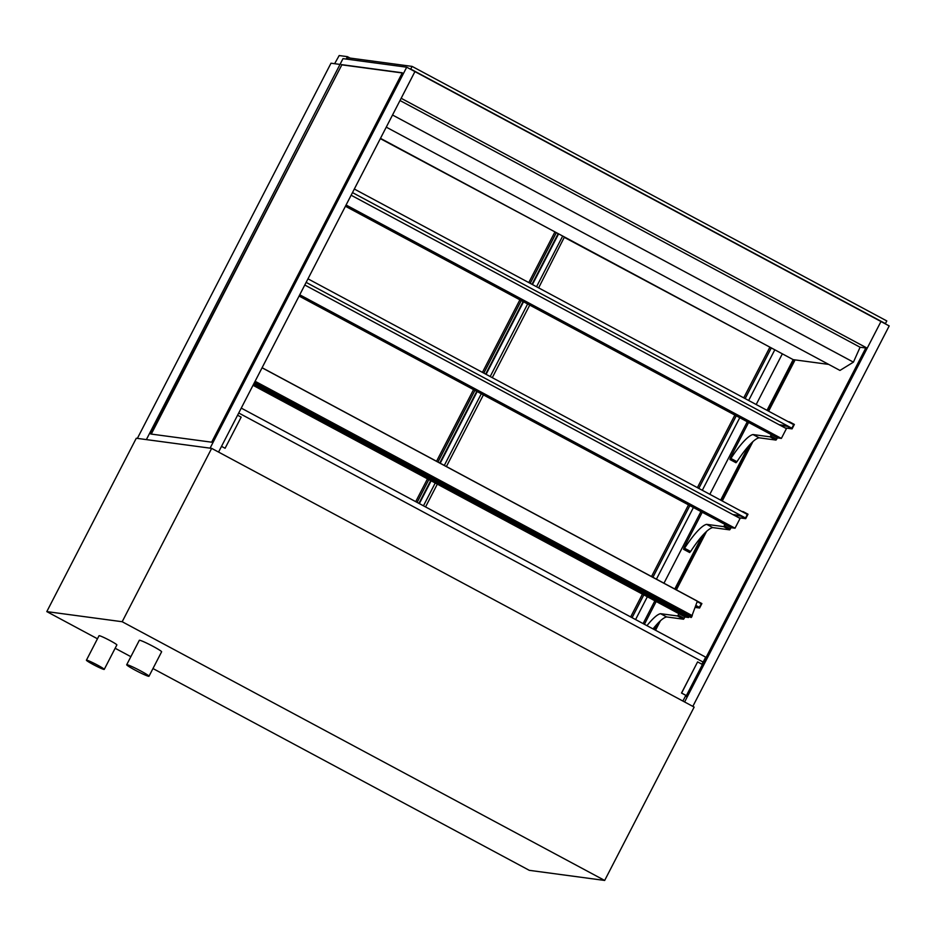 <?xml version="1.0" encoding="UTF-8"?>
<svg xmlns="http://www.w3.org/2000/svg" width="936" height="936" viewBox="0 0 936 936"><rect width="100%" height="100%" fill="white"/><g stroke="black" fill="none" stroke-linecap="round" stroke-linejoin="round"><path stroke-width="1.4" d="M103.99 669.427A10.039 0.749 -152.7 0 0 104.247 669.392A10.039 0.749 -152.7 0 0 95.671 664.127A10.039 0.749 -152.7 0 0 86.416 660.196A10.039 0.749 -152.7 0 0 94.068 664.981A10.039 0.749 -152.7 0 0 103.99 669.427M86.416 660.196L99.029 635.743A10.039 0.749 27.3 0 1 108.295 639.674A10.039 0.749 27.3 0 1 116.86 644.939L104.247 669.392M148.66 676.307A12.542 0.936 -152.7 0 0 148.988 676.248A12.542 0.936 -152.7 0 0 138.271 669.661A12.542 0.936 -152.7 0 0 126.699 664.747A12.542 0.936 -152.7 0 0 136.27 670.738A12.542 0.936 -152.7 0 0 148.66 676.307M126.699 664.747L139.324 640.294A12.542 0.936 27.3 0 1 150.895 645.22A12.542 0.936 27.3 0 1 161.612 651.807L148.988 676.248M46.8 611.606L136.282 438.247L211.653 448.367L694.149 707.089L604.668 880.448L122.183 621.726L46.8 611.606L97.461 638.773M115.151 648.262L130.864 656.686M152.966 668.538L529.285 870.328L604.668 880.448M122.183 621.726L211.653 448.367M678.144 615.104L677.477 615.958L683.537 619.211L684.204 618.357L678.144 615.104L678.892 613.677M653.024 628.91A52.673 10.787 118.2 0 1 666.607 616.941L683.537 619.211M684.204 618.357L684.941 616.918M666.607 616.941L660.559 613.688L677.477 615.958M656.183 601.497L644.413 624.3M646.963 625.669A52.673 10.787 118.2 0 1 660.559 613.688M685.175 617.035L688.58 617.514L689.387 616.602M685.199 617.058L253.024 385.304L685.199 617.058M701.228 603.778L699.391 607.335L695.776 605.393L699.391 607.335L701.228 603.778L697.18 601.602L701.228 603.778M695.038 607.405L699.601 608.014L701.895 603.568L697.168 601.099M695.612 605.873L699.601 608.014M334.632 63.695L339.183 55.552L347.42 56.651L350.064 58.067M346.18 59.073L347.42 56.651M347.209 59.214L347.946 57.786L412.097 66.397L410.717 69.065L885.421 323.61L886.802 320.943L412.097 66.397M655.539 630.267L660.442 620.779M676.389 589.879L706.563 531.426M722.276 500.982L752.907 441.64M768.62 411.196L795.097 359.892M865.8 347.993L685.924 696.501L685.304 696.419M655.106 630.033L659.365 621.785M675.956 589.645L705.487 532.432M721.843 500.748L751.83 442.646M768.187 410.962L794.582 359.822M380.484 138.341L793.166 359.635L767.005 410.331M748.507 446.156L720.662 500.116M702.164 535.942L674.774 589.013M656.054 625.295L653.936 629.402M692.827 706.387L889.2 325.927L880.975 321.516L414.929 71.604L218.568 452.065M684.614 701.977L880.975 321.516L867.216 348.18L401.17 98.28L414.929 71.604L406.715 67.193L342.997 58.64L146.367 439.604L210.085 448.157L406.715 67.193M151.281 434.082L341.851 64.841L402.234 72.95M341.418 64.607L402.316 72.786L211.653 442.19L150.754 434.011L341.851 64.841M703.053 662.021L238.727 412.998L703.053 662.021L701.918 664.221M703.158 662.044L705.685 657.154L241.254 408.108M697.683 661.939L702.445 664.501L686.38 695.612L681.619 693.061L697.577 661.928L681.513 693.049L685.842 695.366L682.906 701.064M686.38 695.612L685.76 695.53M221.504 446.378L225.096 448.262L241.16 417.14L237.58 415.221M221.516 446.343L225.096 448.262M884.719 323.517L885.421 323.61M410.015 68.972L410.717 69.065M386.264 127.144L839.955 370.434L853.421 362.15L392.535 115.011M400.011 100.526L860.09 347.233L853.421 362.15M828.723 364.408L793.166 359.635M558.605 233.848L532.432 284.544M523.54 301.778L486.088 374.341M477.196 391.564L440.212 463.226M431.133 480.811L419.363 503.615M418.93 503.392L430.7 480.589M439.78 462.992L476.763 391.33M485.655 374.107L523.107 301.544M531.999 284.31L558.172 233.626M538.633 287.867L564.443 236.983M564.619 237.522L770.234 347.338M558.476 234.094L559.248 234.199M380.332 138.645L555.235 232.046M262.103 367.719L697.191 601.029M255.048 381.385L692.301 615.701L691.096 617.432M262.068 367.79L697.332 601.193L692.032 615.572M860.09 347.233L867.216 348.18M340.014 64.42L331.005 63.215L137.37 438.387L146.367 439.604L340.014 64.42M782.356 353.831L756.183 404.527M747.291 421.75L709.839 494.313M700.947 511.547L663.963 583.21M654.884 600.795L643.114 623.598M635.579 619.562L647.338 596.759M656.417 579.173L693.412 507.511M702.304 490.277L739.756 417.713M748.648 400.479L774.809 349.795M307.979 278.834L747.349 514.437L745.512 517.982L306.142 282.379M724.265 525.751L723.587 526.617L729.647 529.858L730.326 529.004L724.265 525.751L724.955 524.417M702.246 512.249L684.076 547.455L683.561 549.28L689.621 552.532L690.616 551.491A52.673 10.787 118.2 0 1 712.729 527.588L729.647 529.858M730.326 529.004L731.016 527.67L735.029 528.208L740.072 518.427L304.785 285.012M712.729 527.588L706.668 524.347L723.587 526.617M690.616 551.491L684.555 548.239A52.673 10.787 118.2 0 1 706.668 524.347M683.561 549.28L684.555 548.239M299.087 296.057L731.016 527.67M299.742 294.793L735.029 528.208M354.323 189.037L793.693 424.64L791.856 428.197L352.486 192.594M770.609 435.965L769.93 436.82L775.991 440.072L776.669 439.206L770.609 435.965L771.299 434.632M748.589 422.452L730.419 457.657L729.904 459.482L735.965 462.735L736.96 461.694A52.673 10.787 118.2 0 1 759.073 437.802L775.991 440.072M776.669 439.206L777.36 437.872L781.373 438.411L786.415 428.641L351.129 195.226M759.073 437.802L753.012 434.55L769.93 436.82M736.96 461.694L730.911 458.441A52.673 10.787 118.2 0 1 753.012 434.55M729.904 459.482L730.911 458.441M345.431 206.259L777.36 437.872M346.086 204.996L781.373 438.411M747.349 514.437L745.512 517.982L740.961 516.11L745.711 518.661L748.016 514.215L743.254 511.664L747.349 514.437M741.838 511.477L743.254 511.664M738.773 517.737L745.711 518.661M734.011 515.186L740.961 516.11M732.829 514.543L741.183 515.666M793.693 424.64L791.856 428.197L787.305 426.325L792.067 428.875L794.36 424.429L789.598 421.879L793.693 424.64M788.182 421.68L789.598 421.879M785.117 427.939L792.067 428.875M780.355 425.389L787.305 426.325M779.173 424.757L787.527 425.88M253.574 384.251L688.58 617.514M425.552 506.938L437.323 484.134M446.402 466.549L483.397 394.887M492.289 377.664L529.741 305.089M562.7 236.047L536.539 286.744M527.647 303.966L490.195 376.541M481.303 393.763L444.307 465.426M435.228 483.011L423.458 505.814M632.034 617.655L643.804 594.863M652.883 577.266L689.867 505.604L652.918 577.29M698.759 488.381L736.211 415.818M745.115 398.584L771.276 347.899M769.731 347.502L743.746 397.847M734.854 415.081L697.39 487.644M688.498 504.878L651.514 576.541M642.435 594.126L630.665 616.929M417.07 502.386L428.84 479.583L417.105 502.41M437.919 461.998L474.903 390.335M483.795 373.113L521.258 300.55M530.15 283.315L556.312 232.619M554.779 232.198L528.781 282.578M519.889 299.812L482.438 372.376M473.534 389.61L436.55 461.272M427.471 478.858L415.701 501.661M254.147 383.116L691.201 617.479M254.475 382.496L691.727 616.953M692.301 615.701L255.107 381.268L692.055 615.514M632.069 617.678L643.839 594.875M698.806 488.405L736.258 415.83M745.15 398.607L771.311 347.911M437.954 462.021L474.95 390.359M483.842 373.125L521.293 300.561M530.185 283.339L556.347 232.643M254.112 383.198L691.107 617.526"/></g></svg>

